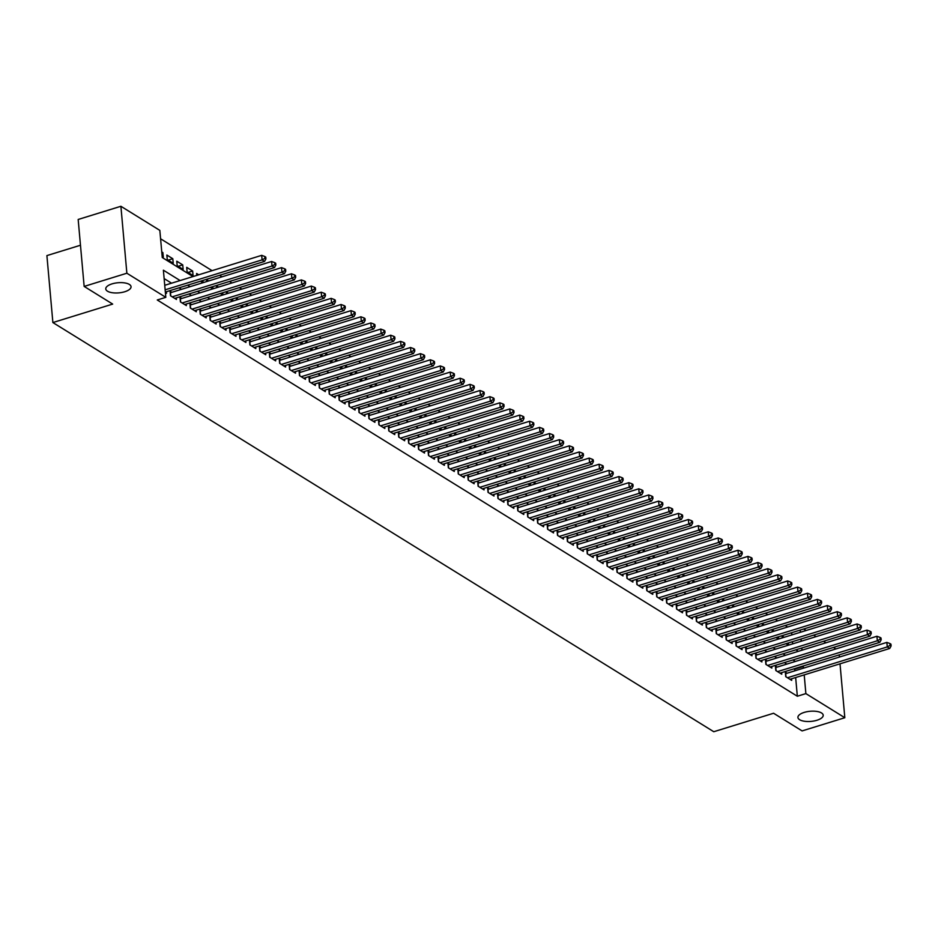 <?xml version="1.0" encoding="UTF-8"?>
<svg xmlns="http://www.w3.org/2000/svg" width="938" height="938" viewBox="0 0 938 938"><rect width="100%" height="100%" fill="white"/><g stroke="black" fill="none" stroke-linecap="round" stroke-linejoin="round"><path stroke-width="1.41" d="M804.218 712.399A12.686 5.077 -5.1 0 1 823.201 715.202A12.686 5.077 -5.1 0 1 816.916 720.267A12.686 5.077 -5.1 0 1 797.921 717.464A12.686 5.077 -5.1 0 1 804.218 712.399M112.056 283.874A12.686 5.077 -5.1 0 1 131.05 286.688A12.686 5.077 -5.1 0 1 124.754 291.741A12.686 5.077 -5.1 0 1 105.771 288.939A12.686 5.077 -5.1 0 1 112.056 283.874M80.469 245.24L46.9 255.605L52.88 322.555L713.771 731.722L773.58 713.255L802.107 730.913L844.821 717.722L805.871 693.604L804.206 674.891M52.88 322.555L112.677 304.088L84.15 286.418L78.171 219.469L120.896 206.278L159.835 230.385L162.262 257.528L193.005 276.569M787.65 627.006L785.223 625.494M777.731 620.862L775.292 619.35M767.812 614.718L765.373 613.206M757.881 608.574L755.453 607.062M747.961 602.431L745.522 600.918M738.042 596.287L735.603 594.774M728.111 590.143L725.684 588.63M718.191 583.999L715.753 582.486M708.272 577.855L705.833 576.342M698.341 571.711L695.914 570.198M688.422 565.567L685.983 564.055M678.502 559.423L676.064 557.911M668.571 553.279L666.144 551.767M658.652 547.135L656.213 545.623M648.721 540.991L646.294 539.479M638.801 534.848L636.374 533.335M628.882 528.704L626.443 527.191M618.951 522.56L616.524 521.047M609.032 516.416L606.605 514.903M599.112 510.272L596.674 508.771M589.181 504.128L586.754 502.627M579.262 497.984L576.835 496.483M569.343 491.84L566.904 490.34M559.411 485.696L556.984 484.196M549.492 479.553L547.065 478.052M539.573 473.409L537.134 471.908M529.642 467.265L527.215 465.764M519.722 461.121L517.284 459.62M509.803 454.977L507.364 453.476M499.872 448.833L497.445 447.332M489.953 442.689L487.514 441.188M480.033 436.545L477.594 435.044M470.102 430.401L467.675 428.901M460.183 424.257L457.744 422.757M450.263 418.114L447.825 416.613M440.332 411.97L437.905 410.469M430.413 405.826L427.974 404.325M420.494 399.682L418.055 398.181M410.563 393.538L408.136 392.037M400.643 387.394L398.204 385.893M390.724 381.25L388.285 379.749M380.793 375.106L378.366 373.605M370.873 368.962L368.435 367.462M360.954 362.818L358.515 361.318M351.023 356.686L348.596 355.174M341.104 350.542L338.665 349.03M331.184 344.398L328.746 342.886M321.253 338.255L318.826 336.742M311.334 332.111L308.895 330.598M301.415 325.967L298.976 324.454M291.483 319.823L289.056 318.31M281.564 313.679L279.125 312.166M271.633 307.535L269.206 306.023M261.714 301.391L259.287 299.879M251.794 295.247L249.356 293.735M241.863 289.103L239.436 287.591M231.944 282.959L229.517 281.447M222.025 276.816L219.586 275.303M212.094 270.672L160.586 238.78M803.69 628.999L806.117 630.512M813.609 635.143L816.048 636.644M823.529 641.287L825.968 642.788M833.46 647.431L835.887 648.932M787.076 673.226L785.341 672.147L785.739 676.673L791.695 680.367L791.555 678.795M777.145 667.082L775.409 666.003L775.82 670.529L781.764 674.223L781.635 672.652M767.225 660.938L765.49 659.86L765.889 664.385L771.845 668.079L771.704 666.508M757.306 654.794L755.571 653.716L755.969 658.241L761.926 661.935L761.785 660.364M747.375 648.65L745.64 647.572L746.05 652.098L751.995 655.791L751.866 654.22M737.456 642.507L735.72 641.428L736.119 645.954L742.075 649.647L741.935 648.076M727.536 636.363L725.801 635.284L726.2 639.81L732.156 643.503L732.015 641.932M717.605 630.219L715.87 629.14L716.28 633.666L722.225 637.359L722.084 635.788M707.686 624.075L705.951 623.008L706.349 627.522L712.305 631.215L712.165 629.644M697.766 617.931L696.031 616.864L696.43 621.378L702.386 625.071L702.245 623.5M687.835 611.787L686.1 610.72L686.51 615.234L692.455 618.928L692.314 617.356M677.916 605.643L676.181 604.576L676.579 609.09L682.536 612.784L682.395 611.213M667.997 599.499L666.25 598.432L666.66 602.946L672.616 606.64L672.476 605.069M658.066 593.355L656.33 592.288L656.741 596.803L662.685 600.496L662.545 598.925M648.146 587.211L646.411 586.144L646.81 590.659L652.766 594.352L652.625 592.781M638.227 581.068L636.48 580.001L636.89 584.515L642.847 588.208L642.706 586.637M628.296 574.924L626.561 573.857L626.971 578.383L632.915 582.064L632.775 580.493M618.377 568.78L616.641 567.713L617.04 572.239L622.996 575.92L622.855 574.349M608.457 562.636L606.71 561.569L607.12 566.095L613.077 569.776L612.936 568.205M598.526 556.492L596.791 555.425L597.201 559.951L603.146 563.632L603.005 562.061M588.607 550.348L586.871 549.281L587.27 553.807L593.226 557.489L593.086 555.917M578.687 544.204L576.94 543.137L577.351 547.663L583.307 551.345L583.166 549.774M568.756 538.06L567.021 536.993L567.42 541.519L573.376 545.201L573.235 543.63M558.837 531.928L557.102 530.849L557.5 535.375L563.457 539.057L563.316 537.486M548.906 525.784L547.171 524.705L547.581 529.231L553.537 532.913L553.397 531.342M538.987 519.64L537.251 518.562L537.65 523.087L543.606 526.769L543.465 525.198M529.067 513.496L527.332 512.418L527.731 516.944L533.687 520.625L533.546 519.054M519.136 507.352L517.401 506.274L517.811 510.8L523.767 514.481L523.627 512.91M509.217 501.209L507.481 500.13L507.88 504.656L513.836 508.337L513.696 506.766M499.297 495.065L497.562 493.986L497.961 498.512L503.917 502.193L503.776 500.622M489.366 488.921L487.631 487.842L488.041 492.368L493.998 496.05L493.857 494.478M479.447 482.777L477.712 481.698L478.11 486.224L484.067 489.906L483.926 488.335M469.528 476.633L467.792 475.554L468.191 480.08L474.147 483.762L474.007 482.191M459.597 470.489L457.861 469.41L458.272 473.936L464.228 477.618L464.087 476.047M449.677 464.345L447.942 463.266L448.341 467.792L454.297 471.474L454.156 469.903M439.758 458.201L438.023 457.123L438.421 461.648L444.378 465.33L444.237 463.771M429.827 452.057L428.091 450.979L428.502 455.505L434.446 459.186L434.317 457.627M419.907 445.913L418.172 444.835L418.571 449.361L424.527 453.042L424.386 451.483M409.988 439.77L408.253 438.691L408.651 443.217L414.608 446.898L414.467 445.339M400.057 433.626L398.322 432.547L398.732 437.073L404.677 440.754L404.548 439.195M390.138 427.482L388.402 426.403L388.801 430.929L394.757 434.611L394.617 433.051M380.218 421.338L378.483 420.259L378.882 424.785L384.838 428.467L384.697 426.907M370.287 415.194L368.552 414.115L368.962 418.641L374.907 422.323L374.766 420.763M360.368 409.05L358.633 407.971L359.031 412.497L364.988 416.179L364.847 414.619M350.449 402.906L348.713 401.827L349.112 406.353L355.068 410.035L354.927 408.476M340.517 396.762L338.782 395.684L339.193 400.209L345.137 403.891L344.996 402.332M330.598 390.618L328.863 389.54L329.261 394.066L335.218 397.747L335.077 396.188M320.679 384.474L318.932 383.396L319.342 387.922L325.298 391.615L325.158 390.044M310.748 378.331L309.012 377.252L309.423 381.778L315.367 385.471L315.227 383.9M300.828 372.187L299.093 371.108L299.492 375.634L305.448 379.327L305.307 377.756M290.909 366.043L289.162 364.964L289.572 369.49L295.529 373.183L295.388 371.612M280.978 359.899L279.243 358.82L279.653 363.346L285.598 367.039L285.457 365.468M271.059 353.755L269.323 352.676L269.722 357.202L275.678 360.896L275.538 359.324M261.139 347.611L259.392 346.532L259.803 351.058L265.759 354.752L265.618 353.18M251.208 341.467L249.473 340.388L249.883 344.914L255.828 348.608L255.687 347.037M241.289 335.323L239.553 334.245L239.952 338.77L245.908 342.464L245.768 340.893M231.369 329.179L229.622 328.101L230.033 332.627L235.989 336.32L235.848 334.749M221.438 323.035L219.703 321.969L220.102 326.483L226.058 330.176L225.917 328.605M211.519 316.892L209.784 315.825L210.182 320.339L216.139 324.032L215.998 322.461M201.588 310.748L199.853 309.681L200.263 314.195L206.219 317.888L206.079 316.317M191.669 304.604L189.933 303.537L190.332 308.051L196.288 311.744L196.148 310.173M181.749 298.46L180.014 297.393L180.413 301.907L186.369 305.6L186.228 304.029M171.818 292.316L170.083 291.249L170.493 295.763L176.45 299.457L176.309 297.885M161.852 252.92L162.884 252.592L161.758 251.9M168.207 260.166L172.815 258.736L166.858 255.054L167.257 259.58L173.213 263.261L172.815 258.736M178.126 266.31L182.734 264.879L176.778 261.198L177.188 265.724L183.133 269.405L182.734 264.879M188.057 272.454L192.653 271.023L186.709 267.342L187.108 271.868L193.064 275.549L192.653 271.023M198.739 274.799L196.628 273.486L196.792 275.397M208.67 280.943L206.548 279.63L206.723 281.541M218.589 287.087L216.479 285.773L216.643 287.685M228.509 293.231L226.398 291.917L226.562 293.829M238.44 299.374L236.317 298.061L236.493 299.972M248.359 305.518L246.248 304.205L246.413 306.116M258.278 311.662L256.168 310.349L256.344 312.26M268.209 317.806L266.087 316.493L266.263 318.404M278.129 323.938L276.018 322.637L276.182 324.548M288.048 330.082L285.938 328.781L286.113 330.692M297.979 336.226L295.857 334.925L296.033 336.836M307.899 342.37L305.788 341.069L305.952 342.98M317.818 348.514L315.707 347.212L315.883 349.124M327.749 354.658L325.627 353.356L325.803 355.268M337.668 360.802L335.558 359.5L335.722 361.411M347.588 366.946L345.477 365.644L345.653 367.555M357.519 373.09L355.396 371.788L355.572 373.699M367.438 379.233L365.328 377.932L365.492 379.843M377.369 385.377L375.247 384.076L375.423 385.987M387.288 391.521L385.166 390.22L385.342 392.131M397.208 397.665L395.097 396.364L395.261 398.275M407.139 403.809L405.017 402.508L405.193 404.407M417.058 409.953L414.936 408.64L415.112 410.551M426.978 416.097L424.867 414.784L425.031 416.695M436.909 422.241L434.786 420.928L434.962 422.839M446.828 428.385L444.706 427.071L444.882 428.983M456.747 434.529L454.637 433.215L454.801 435.126M466.678 440.672L464.556 439.359L464.732 441.27M476.598 446.816L474.476 445.503L474.651 447.414M486.517 452.96L484.407 451.647L484.571 453.558M496.448 459.104L494.326 457.791L494.502 459.702M506.368 465.248L504.257 463.935L504.421 465.846M516.287 471.392L514.176 470.079L514.341 471.99M526.218 477.536L524.096 476.223L524.272 478.134M536.137 483.68L534.027 482.367L534.191 484.278M546.057 489.824L543.946 488.51L544.11 490.422M555.988 495.968L553.866 494.654L554.041 496.565M565.907 502.111L563.797 500.798L563.961 502.709M575.826 508.255L573.716 506.942L573.88 508.853M585.758 514.399L583.635 513.086L583.811 514.997M595.677 520.543L593.566 519.23L593.731 521.141M605.596 526.687L603.486 525.374L603.65 527.285M615.527 532.831L613.405 531.518L613.581 533.429M625.447 538.975L623.336 537.662L623.5 539.573M635.366 545.119L633.256 543.806L633.431 545.717M645.297 551.263L643.175 549.949L643.351 551.861M655.216 557.407L653.106 556.093L653.27 558.004M665.136 563.55L663.025 562.237L663.201 564.148M675.067 569.694L672.945 568.381L673.121 570.292M684.986 575.838L682.876 574.525L683.04 576.436M694.906 581.982L692.795 580.669L692.971 582.58M704.837 588.126L702.714 586.813L702.89 588.724M714.756 594.27L712.645 592.957L712.81 594.868M724.687 600.414L722.565 599.101L722.741 601.012M734.606 606.558L732.484 605.245L732.66 607.156M744.526 612.702L742.415 611.388L742.579 613.3M754.457 618.846L752.335 617.532L752.51 619.443M764.376 624.989L762.254 623.676L762.43 625.587M774.296 631.122L772.185 629.82L772.349 631.731M792.657 643.878L792.458 641.674M791.86 634.909L791.66 632.716M162.168 256.426L163.294 257.118L162.884 252.592M201.623 280.849L202.983 281.693L202.878 280.474M211.554 286.993L212.903 287.837L212.797 286.618M221.474 293.137L222.834 293.981L222.716 292.762M231.393 299.281L232.753 300.125L232.647 298.905M241.324 305.425L242.684 306.269L242.567 305.049M251.243 311.568L252.603 312.413L252.498 311.193M261.163 317.712L262.523 318.557L262.417 317.325M271.094 323.856L272.454 324.7L272.337 323.469M281.013 330L282.373 330.844L282.268 329.613M290.932 336.144L292.293 336.988L292.187 335.757M300.864 342.288L302.224 343.132L302.106 341.901M310.783 348.432L312.143 349.276L312.037 348.045M320.702 354.576L322.062 355.42L321.957 354.189M330.633 360.72L331.993 361.564L331.876 360.333M340.553 366.864L341.913 367.708L341.807 366.477M350.484 373.007L351.832 373.852L351.727 372.621M360.403 379.151L361.763 379.996L361.646 378.764M370.322 385.295L371.683 386.139L371.577 384.908M380.253 391.439L381.602 392.283L381.496 391.052M390.173 397.583L391.533 398.427L391.416 397.196M400.092 403.727L401.452 404.571L401.347 403.34M410.023 409.871L411.372 410.715L411.266 409.484M419.943 416.015L421.303 416.859L421.185 415.628M429.862 422.159L431.222 423.003L431.117 421.772M439.793 428.303L441.141 429.147L441.036 427.916M449.712 434.446L451.072 435.291L450.955 434.06M459.632 440.59L460.992 441.435L460.886 440.203M469.563 446.734L470.911 447.578L470.806 446.347M479.482 452.878L480.842 453.722L480.725 452.491M489.401 459.022L490.762 459.866L490.656 458.635M499.333 465.166L500.681 466.01L500.575 464.779M509.252 471.31L510.612 472.154L510.495 470.923M519.171 477.454L520.531 478.298L520.426 477.067M529.102 483.598L530.451 484.43L530.345 483.211M539.022 489.742L540.382 490.574L540.265 489.355M548.941 495.885L550.301 496.718L550.196 495.499M558.872 502.029L560.221 502.862L560.115 501.642M568.791 508.173L570.152 509.006L570.034 507.786M578.711 514.317L580.071 515.15L579.965 513.93M588.642 520.461L590.002 521.294L589.885 520.074M598.561 526.605L599.921 527.437L599.816 526.218M608.481 532.749L609.841 533.581L609.735 532.362M618.412 538.893L619.772 539.725L619.655 538.506M628.331 545.037L629.691 545.869L629.586 544.65M638.25 551.181L639.61 552.013L639.505 550.794M648.181 557.324L649.542 558.157L649.424 556.938M658.101 563.468L659.461 564.301L659.355 563.081M668.02 569.612L669.38 570.445L669.275 569.225M677.951 575.756L679.311 576.589L679.194 575.369M687.871 581.888L689.231 582.733L689.125 581.513M697.802 588.032L699.15 588.876L699.045 587.657M707.721 594.176L709.081 595.02L708.964 593.801M717.64 600.32L719 601.164L718.895 599.945M727.571 606.464L728.92 607.308L728.814 606.089M737.491 612.608L738.851 613.452L738.734 612.233M747.41 618.752L748.77 619.596L748.665 618.365M757.341 624.896L758.69 625.74L758.584 624.509M767.261 631.04L768.621 631.884L768.503 630.653M777.18 637.183L778.54 638.028L778.434 636.796M787.111 643.327L788.459 644.172L788.354 642.94M782.28 637.875L782.104 635.964L784.227 637.265M180.119 280.544L163.388 270.203L165.815 297.334L157.267 299.984L797.335 696.242L795.659 677.529M795.061 670.764L794.31 668.735M786.818 664.092L784.391 662.591M776.899 657.948L774.46 656.448M766.979 651.804L764.54 650.304M757.048 645.661L754.621 644.16M747.129 639.517L744.69 638.016M737.198 633.373L734.771 631.872M727.278 627.229L724.851 625.728M717.359 621.085L714.92 619.584M707.428 614.941L705.001 613.44M697.509 608.797L695.081 607.296M687.589 602.653L685.15 601.152M677.658 596.509L675.231 595.009M667.739 590.377L665.312 588.865M657.819 584.233L655.381 582.721M647.888 578.089L645.461 576.577M637.969 571.946L635.542 570.433M628.05 565.802L625.611 564.289M618.119 559.658L615.691 558.145M608.199 553.514L605.76 552.001M598.28 547.37L595.841 545.857M588.349 541.226L585.922 539.713M578.429 535.082L575.991 533.57M568.51 528.938L566.071 527.426M558.579 522.794L556.152 521.282M548.66 516.65L546.221 515.138M538.74 510.507L536.302 508.994M528.809 504.363L526.382 502.85M518.89 498.219L516.451 496.706M508.971 492.075L506.532 490.562M499.039 485.931L496.612 484.418M489.12 479.787L486.681 478.274M479.201 473.643L476.762 472.131M469.27 467.499L466.843 465.987M459.35 461.355L456.912 459.843M449.431 455.211L446.992 453.699M439.5 449.068L437.073 447.555M429.581 442.924L427.142 441.423M419.661 436.78L417.222 435.279M409.73 430.636L407.303 429.135M399.811 424.492L397.372 422.991M389.88 418.348L387.453 416.847M379.96 412.204L377.533 410.703M370.041 406.06L367.602 404.559M360.11 399.916L357.683 398.416M350.191 393.772L347.764 392.272M340.271 387.629L337.832 386.128M330.34 381.485L327.913 379.984M320.421 375.341L317.994 373.84M310.501 369.197L308.063 367.696M300.57 363.053L298.143 361.552M290.651 356.909L288.224 355.408M280.732 350.765L278.293 349.264M270.801 344.621L268.374 343.12M260.881 338.477L258.442 336.976M250.962 332.333L248.523 330.833M241.031 326.19L238.604 324.689M231.111 320.046L228.673 318.545M221.192 313.902L218.753 312.401M211.261 307.758L208.834 306.257M201.342 301.614L198.903 300.113M191.422 295.47L188.984 293.969M181.491 289.338L179.064 287.825M171.572 283.194L164.138 278.586M165.393 292.609L166.518 293.313L166.378 291.741M84.15 286.418L126.865 273.228L120.896 206.278M839.217 654.865L839.404 657.057M840.014 663.823L844.821 717.722M797.335 696.242L805.871 693.604M165.815 297.334L126.865 273.228M803.596 668.126L802.858 666.097M795.365 661.454L792.927 659.953M785.446 655.31L783.007 653.809M775.515 649.166L773.088 647.666M765.596 643.022L763.157 641.522M755.665 636.879L753.237 635.378M745.745 630.735L743.318 629.234M735.826 624.591L733.387 623.09M725.895 618.447L723.468 616.946M715.975 612.303L713.548 610.802M706.056 606.159L703.617 604.658M696.125 600.015L693.698 598.514M686.206 593.871L683.779 592.37M676.286 587.727L673.847 586.227M666.355 581.583L663.928 580.083M656.436 575.44L654.009 573.939M646.517 569.296L644.078 567.795M636.585 563.163L634.158 561.651M626.666 557.02L624.227 555.507M616.747 550.876L614.308 549.363M606.816 544.732L604.389 543.219M596.896 538.588L594.458 537.075M586.977 532.444L584.538 530.931M577.046 526.3L574.619 524.788M567.127 520.156L564.688 518.644M557.207 514.012L554.768 512.5M547.276 507.868L544.849 506.356M537.357 501.724L534.918 500.212M527.437 495.581L524.999 494.068M517.506 489.437L515.079 487.924M507.587 483.293L505.148 481.78M497.668 477.149L495.229 475.636M487.737 471.005L485.309 469.492M477.817 464.861L475.378 463.349M467.898 458.717L465.459 457.205M457.967 452.573L455.54 451.061M448.047 446.429L445.609 444.917M438.128 440.285L435.689 438.773M428.197 434.142L425.77 432.629M418.278 427.998L415.839 426.485M408.347 421.854L405.92 420.341M398.427 415.71L396 414.209M388.508 409.566L386.069 408.065M378.577 403.422L376.15 401.921M368.657 397.278L366.23 395.777M358.738 391.134L356.299 389.633M348.807 384.99L346.38 383.49M338.888 378.846L336.461 377.346M328.968 372.703L326.53 371.202M319.037 366.559L316.61 365.058M309.118 360.415L306.691 358.914M299.199 354.271L296.76 352.77M289.267 348.127L286.84 346.626M279.348 341.983L276.909 340.482M269.429 335.839L266.99 334.338M259.498 329.695L257.071 328.194M249.578 323.551L247.14 322.051M239.659 317.407L237.22 315.907M229.728 311.264L227.301 309.763M219.809 305.12L217.37 303.619M209.889 298.976L207.45 297.475M199.958 292.832L197.531 291.331M190.039 286.688L187.6 285.187M802.002 650.198L801.802 648.006M801.204 641.24L801.005 639.036M800.395 632.271L800.208 630.078M200.498 281.201L202.936 282.713M210.429 287.345L212.856 288.857M220.348 293.488L222.775 295.001M230.267 299.632L232.706 301.145M240.198 305.776L242.625 307.289M250.118 311.92L252.545 313.433M260.037 318.064L262.476 319.577M269.968 324.208L272.395 325.721M279.887 330.352L282.315 331.864M289.807 336.496L292.246 338.008M299.738 342.64L302.165 344.14M309.657 348.784L312.084 350.284M319.577 354.927L322.015 356.428M329.508 361.071L331.935 362.572M339.427 367.215L341.866 368.716M349.346 373.359L351.785 374.86M359.277 379.503L361.705 381.004M369.197 385.647L371.636 387.148M379.116 391.791L381.555 393.292M389.047 397.935L391.474 399.436M398.967 404.079L401.405 405.579M408.886 410.223L411.325 411.723M418.817 416.366L421.244 417.867M428.736 422.51L431.175 424.011M438.656 428.654L441.095 430.155M448.587 434.798L451.014 436.299M458.506 440.942L460.945 442.443M468.425 447.086L470.864 448.587M478.357 453.23L480.784 454.731M488.276 459.374L490.715 460.875M498.195 465.518L500.634 467.018M508.126 471.662L510.553 473.162M518.046 477.805L520.484 479.306M527.965 483.949L530.404 485.45M537.896 490.093L540.323 491.594M547.815 496.225L550.254 497.738M557.747 502.369L560.174 503.882M567.666 508.513L570.093 510.026M577.585 514.657L580.024 516.17M587.516 520.801L589.943 522.314M597.436 526.945L599.863 528.457M607.355 533.089L609.794 534.601M617.286 539.233L619.713 540.745M627.205 545.377L629.633 546.889M637.125 551.521L639.564 553.033M647.056 557.664L649.483 559.177M656.975 563.808L659.402 565.321M666.895 569.952L669.333 571.465M676.826 576.096L679.253 577.609M686.745 582.24L689.184 583.753M696.664 588.384L699.103 589.896M706.595 594.528L709.022 596.04M716.515 600.672L718.954 602.184M726.434 606.816L728.873 608.328M736.365 612.96L738.792 614.472M746.285 619.103L748.723 620.616M756.204 625.247L758.643 626.76M766.135 631.391L768.562 632.904M776.054 637.535L778.493 639.048M785.974 643.679L788.412 645.18M795.905 649.823L798.332 651.324M794.908 669.099L803.456 666.461M165.147 289.819L262.089 259.873L264.575 261.409L165.346 292.058M164.736 285.293L261.69 255.347L262.089 259.873L264.938 258.29L265.923 258.911L265.771 257.094L264.774 256.484L264.938 258.29M264.774 256.484L261.69 255.347M264.575 261.409L265.923 258.911M172.229 296.842L272.02 266.017L274.494 267.553L174.703 298.378M170.224 292.808A1.982 0.797 174.9 0 0 170.458 292.738L271.61 261.491L272.02 266.017L274.857 264.434L275.854 265.055L275.69 263.238L274.693 262.628L274.857 264.434M274.693 262.628L271.61 261.491M274.494 267.553L275.854 265.055M182.148 302.986L281.939 272.161L284.413 273.697L184.634 304.522M180.155 298.952A1.982 0.797 174.9 0 0 180.377 298.882L281.529 267.635L281.939 272.161L284.777 270.578L285.773 271.199L285.609 269.382L284.624 268.772L284.777 270.578M284.624 268.772L281.529 267.635M284.413 273.697L285.773 271.199M192.079 309.13L291.859 278.305L294.344 279.841L194.553 310.666M190.074 305.096A1.982 0.797 174.9 0 0 190.308 305.026L291.46 273.779L291.859 278.305L294.708 276.722L295.693 277.343L295.54 275.526L294.544 274.916L294.708 276.722M294.544 274.916L291.46 273.779M294.344 279.841L295.693 277.343M201.998 315.274L301.79 284.449L304.264 285.984L204.484 316.81M199.993 311.24A1.982 0.797 174.9 0 0 200.228 311.17L301.379 279.923L301.79 284.449L304.627 282.866L305.624 283.475L305.46 281.67L304.463 281.06L304.627 282.866M304.463 281.06L301.379 279.923M304.264 285.984L305.624 283.475M211.918 321.417L311.709 290.592L314.183 292.128L214.403 322.953M209.924 317.384A1.982 0.797 174.9 0 0 210.147 317.314L311.299 286.067L311.709 290.592L314.547 289.01L315.543 289.619L315.379 287.814L314.394 287.204L314.547 289.01M314.394 287.204L311.299 286.067M314.183 292.128L315.543 289.619M221.849 327.561L321.628 296.736L324.114 298.272L224.323 329.097M219.844 323.528A1.982 0.797 174.9 0 0 220.078 323.458L321.23 292.21L321.628 296.736L324.478 295.153L325.463 295.763L325.31 293.957L324.314 293.348L324.478 295.153M324.314 293.348L321.23 292.21M324.114 298.272L325.463 295.763M231.768 333.705L331.56 302.88L334.034 304.416L234.254 335.241M229.763 329.672A1.982 0.797 174.9 0 0 229.998 329.601L331.149 298.354L331.56 302.88L334.397 301.297L335.394 301.907L335.229 300.101L334.233 299.492L334.397 301.297M334.233 299.492L331.149 298.354M334.034 304.416L335.394 301.907M241.687 339.849L341.479 309.024L343.965 310.56L244.173 341.385M239.694 335.816A1.982 0.797 174.9 0 0 239.917 335.745L341.069 304.498L341.479 309.024L344.328 307.441L345.313 308.051L345.149 306.245L344.164 305.636L344.328 307.441M344.164 305.636L341.069 304.498M343.965 310.56L345.313 308.051M251.619 345.993L351.398 315.168L353.884 316.704L254.092 347.529M249.614 341.96A1.982 0.797 174.9 0 0 249.848 341.889L351 310.642L351.398 315.168L354.247 313.585L355.232 314.195L355.08 312.389L354.083 311.779L354.247 313.585M354.083 311.779L351 310.642M353.884 316.704L355.232 314.195M261.538 352.137L361.329 321.312L363.803 322.848L264.024 353.673M259.533 348.104A1.982 0.797 174.9 0 0 259.767 348.033L360.919 316.786L361.329 321.312L364.167 319.729L365.163 320.339L364.999 318.533L364.003 317.923L364.167 319.729M364.003 317.923L360.919 316.786M363.803 322.848L365.163 320.339M271.457 358.281L371.249 327.456L373.734 328.992L273.943 359.817M269.464 354.247A1.982 0.797 174.9 0 0 269.687 354.177L370.85 322.93L371.249 327.456L374.098 325.873L375.083 326.483L374.919 324.677L373.934 324.067L374.098 325.873M373.934 324.067L370.85 322.93M373.734 328.992L375.083 326.483M281.388 364.425L381.168 333.6L383.654 335.136L283.862 365.961M279.383 360.38A1.982 0.797 174.9 0 0 279.618 360.321L380.769 329.074L381.168 333.6L384.017 332.017L385.014 332.627L384.85 330.821L383.853 330.211L384.017 332.017M383.853 330.211L380.769 329.074M383.654 335.136L385.014 332.627M291.308 370.569L391.099 339.744L393.573 341.28L293.793 372.105M289.303 366.524A1.982 0.797 174.9 0 0 289.537 366.465L390.689 335.218L391.099 339.744L393.937 338.161L394.933 338.77L394.769 336.965L393.772 336.355L393.937 338.161M393.772 336.355L390.689 335.218M393.573 341.28L394.933 338.77M301.227 376.713L401.018 345.888L403.504 347.423L303.713 378.249M299.234 372.667A1.982 0.797 174.9 0 0 299.457 372.609L400.62 341.362L401.018 345.888L403.868 344.305L404.853 344.914L404.688 343.109L403.703 342.499L403.868 344.305M403.703 342.499L400.62 341.362M403.504 347.423L404.853 344.914M311.158 382.856L410.938 352.031L413.424 353.567L313.632 384.392M309.153 378.811A1.982 0.797 174.9 0 0 309.388 378.753L410.539 347.506L410.938 352.031L413.787 350.449L414.784 351.058L414.619 349.253L413.623 348.643L413.787 350.449M413.623 348.643L410.539 347.506M413.424 353.567L414.784 351.058M321.077 389L420.869 358.175L423.343 359.711L323.563 390.536M319.072 384.955A1.982 0.797 174.9 0 0 319.307 384.897L420.459 353.649L420.869 358.175L423.706 356.592L424.703 357.202L424.539 355.396L423.542 354.787L423.706 356.592M423.542 354.787L420.459 353.649M423.343 359.711L424.703 357.202M330.997 395.144L430.788 364.319L433.274 365.855L333.482 396.68M329.004 391.099A1.982 0.797 174.9 0 0 329.226 391.04L430.39 359.793L430.788 364.319L433.637 362.736L434.622 363.346L434.458 361.54L433.473 360.931L433.637 362.736M433.473 360.931L430.39 359.793M433.274 365.855L434.622 363.346M340.928 401.288L440.708 370.463L443.193 371.999L343.402 402.824M338.923 397.243A1.982 0.797 174.9 0 0 339.157 397.184L440.309 365.937L440.708 370.463L443.557 368.88L444.553 369.49L444.389 367.684L443.393 367.063L443.557 368.88M443.393 367.063L440.309 365.937M443.193 371.999L444.553 369.49M350.847 407.432L450.639 376.607L453.113 378.143L353.333 408.968M348.842 403.387A1.982 0.797 174.9 0 0 349.077 403.328L450.228 372.081L450.639 376.607L453.476 375.024L454.473 375.634L454.309 373.828L453.324 373.207L453.476 375.024M453.324 373.207L450.228 372.081M453.113 378.143L454.473 375.634M360.767 413.576L460.558 382.751L463.044 384.287L363.252 415.112M358.773 409.531A1.982 0.797 174.9 0 0 358.996 409.472L460.159 378.225L460.558 382.751L463.407 381.168L464.392 381.778L464.228 379.972L463.243 379.351L463.407 381.168M463.243 379.351L460.159 378.225M463.044 384.287L464.392 381.778M370.698 419.72L470.477 388.895L472.963 390.431L373.172 421.256M368.693 415.675A1.982 0.797 174.9 0 0 368.927 415.616L470.079 384.369L470.477 388.895L473.327 387.312L474.323 387.922L474.159 386.116L473.162 385.495L473.327 387.312M473.162 385.495L470.079 384.369M472.963 390.431L474.323 387.922M380.617 425.864L480.408 395.039L482.882 396.575L383.103 427.4M378.612 421.819A1.982 0.797 174.9 0 0 378.846 421.76L479.998 390.513L480.408 395.039L483.246 393.456L484.243 394.066L484.078 392.26L483.093 391.638L483.246 393.456M483.093 391.638L479.998 390.513M482.882 396.575L484.243 394.066M390.536 432.008L490.328 401.183L492.813 402.719L393.022 433.544M388.543 427.963A1.982 0.797 174.9 0 0 388.766 427.904L489.929 396.657L490.328 401.183L493.177 399.6L494.162 400.209L494.009 398.404L493.013 397.782L493.177 399.6M493.013 397.782L489.929 396.657M492.813 402.719L494.162 400.209M400.467 438.152L500.247 407.327L502.733 408.862L402.941 439.688M398.462 434.106A1.982 0.797 174.9 0 0 398.697 434.048L499.848 402.801L500.247 407.327L503.096 405.744L504.093 406.353L503.929 404.548L502.932 403.926L503.096 405.744M502.932 403.926L499.848 402.801M502.733 408.862L504.093 406.353M410.387 444.295L510.178 413.47L512.652 415.006L412.872 445.831M408.382 440.25A1.982 0.797 174.9 0 0 408.616 440.192L509.768 408.945L510.178 413.47L513.016 411.888L514.012 412.497L513.848 410.692L512.863 410.07L513.016 411.888M512.863 410.07L509.768 408.945M512.652 415.006L514.012 412.497M420.306 450.439L520.098 419.614L522.583 421.15L422.792 451.975M418.313 446.394A1.982 0.797 174.9 0 0 418.536 446.336L519.699 415.088L520.098 419.614L522.947 418.031L523.932 418.641L523.779 416.835L522.783 416.214L522.947 418.031M522.783 416.214L519.699 415.088M522.583 421.15L523.932 418.641M430.237 456.583L530.017 425.758L532.503 427.294L432.711 458.119M428.232 452.538A1.982 0.797 174.9 0 0 428.467 452.479L529.618 421.232L530.017 425.758L532.866 424.175L533.863 424.785L533.699 422.979L532.702 422.358L532.866 424.175M532.702 422.358L529.618 421.232M532.503 427.294L533.863 424.785M440.156 462.727L539.948 431.902L542.422 433.438L442.642 464.263M438.152 458.682A1.982 0.797 174.9 0 0 438.386 458.623L539.538 427.376L539.948 431.902L542.785 430.319L543.782 430.929L543.618 429.123L542.633 428.502L542.785 430.319M542.633 428.502L539.538 427.376M542.422 433.438L543.782 430.929M450.076 468.871L549.867 438.046L552.353 439.582L452.562 470.407M448.083 464.826A1.982 0.797 174.9 0 0 448.305 464.767L549.469 433.52L549.867 438.046L552.716 436.463L553.701 437.073L553.549 435.267L552.552 434.646L552.716 436.463M552.552 434.646L549.469 433.52M552.353 439.582L553.701 437.073M460.007 475.015L559.787 444.19L562.272 445.726L462.481 476.551M458.002 470.97A1.982 0.797 174.9 0 0 458.236 470.911L559.388 439.664L559.787 444.19L562.636 442.607L563.632 443.217L563.468 441.411L562.472 440.79L562.636 442.607M562.472 440.79L559.388 439.664M562.272 445.726L563.632 443.217M469.926 481.159L569.718 450.334L572.192 451.87L472.412 482.695M467.933 477.114A1.982 0.797 174.9 0 0 468.156 477.055L569.307 445.808L569.718 450.334L572.555 448.751L573.552 449.361L573.388 447.555L572.403 446.934L572.555 448.751M572.403 446.934L569.307 445.808M572.192 451.87L573.552 449.361M479.857 487.303L579.637 456.478L582.123 458.002L482.331 488.827M477.852 483.258A1.982 0.797 174.9 0 0 478.075 483.199L579.238 451.952L579.637 456.478L582.486 454.895L583.471 455.505L583.319 453.699L582.322 453.077L582.486 454.895M582.322 453.077L579.238 451.952M582.123 458.002L583.471 455.505M489.777 493.435L589.556 462.61L592.042 464.146L492.251 494.971M487.772 489.401A1.982 0.797 174.9 0 0 488.006 489.343L589.158 458.096L589.556 462.61L592.406 461.039L593.402 461.648L593.238 459.843L592.241 459.221L592.406 461.039M592.241 459.221L589.158 458.096M592.042 464.146L593.402 461.648M499.696 499.579L599.488 468.754L601.962 470.29L502.182 501.115M497.703 495.545A1.982 0.797 174.9 0 0 497.926 495.487L599.077 464.24L599.488 468.754L602.325 467.171L603.322 467.792L603.157 465.987L602.173 465.365L602.325 467.171M602.173 465.365L599.077 464.24M601.962 470.29L603.322 467.792M509.627 505.723L609.407 474.898L611.893 476.434L512.101 507.259M507.622 501.689A1.982 0.797 174.9 0 0 507.857 501.631L609.008 470.384L609.407 474.898L612.256 473.315L613.241 473.936L613.089 472.131L612.092 471.509L612.256 473.315M612.092 471.509L609.008 470.384M611.893 476.434L613.241 473.936M519.546 511.867L619.338 481.042L621.812 482.578L522.02 513.403M517.542 507.833A1.982 0.797 174.9 0 0 517.776 507.775L618.928 476.527L619.338 481.042L622.175 479.459L623.172 480.08L623.008 478.274L622.011 477.653L622.175 479.459M622.011 477.653L618.928 476.527M621.812 482.578L623.172 480.08M529.466 518.011L629.257 487.185L631.731 488.721L531.952 519.546M527.473 513.977A1.982 0.797 174.9 0 0 527.695 513.918L628.847 482.671L629.257 487.185L632.095 485.603L633.091 486.224L632.927 484.407L631.942 483.797L632.095 485.603M631.942 483.797L628.847 482.671M631.731 488.721L633.091 486.224M539.397 524.154L639.177 493.329L641.662 494.865L541.871 525.69M537.392 520.121A1.982 0.797 174.9 0 0 537.626 520.062L638.778 488.815L639.177 493.329L642.026 491.747L643.011 492.368L642.858 490.551L641.862 489.941L642.026 491.747M641.862 489.941L638.778 488.815M641.662 494.865L643.011 492.368M549.316 530.298L649.108 499.473L651.582 501.009L551.79 531.834M547.311 526.265A1.982 0.797 174.9 0 0 547.546 526.206L648.697 494.959L649.108 499.473L651.945 497.89L652.942 498.512L652.778 496.694L651.781 496.085L651.945 497.89M651.781 496.085L648.697 494.959M651.582 501.009L652.942 498.512M559.236 536.442L659.027 505.617L661.501 507.153L561.721 537.978M557.242 532.409A1.982 0.797 174.9 0 0 557.465 532.35L658.617 501.103L659.027 505.617L661.865 504.034L662.861 504.656L662.697 502.838L661.712 502.229L661.865 504.034M661.712 502.229L658.617 501.103M661.501 507.153L662.861 504.656M569.167 542.586L668.946 511.761L671.432 513.297L571.641 544.122M567.162 538.553A1.982 0.797 174.9 0 0 567.396 538.494L668.548 507.235L668.946 511.761L671.796 510.178L672.78 510.8L672.628 508.982L671.631 508.373L671.796 510.178M671.631 508.373L668.548 507.235M671.432 513.297L672.78 510.8M579.086 548.73L678.878 517.905L681.351 519.441L581.572 550.266M577.081 544.697A1.982 0.797 174.9 0 0 577.316 544.626L678.467 513.379L678.878 517.905L681.715 516.322L682.712 516.944L682.547 515.126L681.551 514.516L681.715 516.322M681.551 514.516L678.467 513.379M681.351 519.441L682.712 516.944M589.005 554.874L688.797 524.049L691.283 525.585L591.491 556.41M587.012 550.841A1.982 0.797 174.9 0 0 587.235 550.77L688.386 519.523L688.797 524.049L691.646 522.466L692.631 523.087L692.467 521.27L691.482 520.66L691.646 522.466M691.482 520.66L688.386 519.523M691.283 525.585L692.631 523.087M598.936 561.018L698.716 530.193L701.202 531.729L601.41 562.554M596.931 556.984A1.982 0.797 174.9 0 0 597.166 556.914L698.318 525.667L698.716 530.193L701.565 528.61L702.55 529.231L702.398 527.414L701.401 526.804L701.565 528.61M701.401 526.804L698.318 525.667M701.202 531.729L702.55 529.231M608.856 567.162L708.647 536.337L711.121 537.873L611.341 568.698M606.851 563.128A1.982 0.797 174.9 0 0 607.085 563.058L708.237 531.811L708.647 536.337L711.485 534.754L712.481 535.375L712.317 533.558L711.321 532.948L711.485 534.754M711.321 532.948L708.237 531.811M711.121 537.873L712.481 535.375M618.775 573.306L718.567 542.481L721.052 544.017L621.261 574.842M616.782 569.272A1.982 0.797 174.9 0 0 617.005 569.202L718.168 537.955L718.567 542.481L721.416 540.898L722.401 541.519L722.237 539.702L721.252 539.092L721.416 540.898M721.252 539.092L718.168 537.955M721.052 544.017L722.401 541.519M628.706 579.45L728.486 548.624L730.972 550.16L631.18 580.985M626.701 575.416A1.982 0.797 174.9 0 0 626.936 575.346L728.087 544.099L728.486 548.624L731.335 547.042L732.332 547.663L732.168 545.846L731.171 545.236L731.335 547.042M731.171 545.236L728.087 544.099M730.972 550.16L732.332 547.663M638.626 585.593L738.417 554.768L740.891 556.304L641.111 587.129M636.621 581.56A1.982 0.797 174.9 0 0 636.855 581.49L738.007 550.243L738.417 554.768L741.255 553.186L742.251 553.807L742.087 551.99L741.09 551.38L741.255 553.186M741.09 551.38L738.007 550.243M740.891 556.304L742.251 553.807M648.545 591.737L748.336 560.912L750.822 562.448L651.031 593.273M646.552 587.704A1.982 0.797 174.9 0 0 646.774 587.634L747.938 556.386L748.336 560.912L751.186 559.329L752.17 559.951L752.006 558.133L751.021 557.524L751.186 559.329M751.021 557.524L747.938 556.386M750.822 562.448L752.17 559.951M658.476 597.881L758.256 567.056L760.741 568.592L660.95 599.417M656.471 593.848A1.982 0.797 174.9 0 0 656.706 593.777L757.857 562.53L758.256 567.056L761.105 565.473L762.102 566.095L761.937 564.277L760.941 563.668L761.105 565.473M760.941 563.668L757.857 562.53M760.741 568.592L762.102 566.095M668.395 604.025L768.187 573.2L770.661 574.736L670.881 605.561M666.39 599.992A1.982 0.797 174.9 0 0 666.625 599.921L767.776 568.674L768.187 573.2L771.024 571.617L772.021 572.239L771.857 570.421L770.86 569.812L771.024 571.617M770.86 569.812L767.776 568.674M770.661 574.736L772.021 572.239M678.315 610.169L778.106 579.344L780.592 580.88L680.8 611.705M676.321 606.136A1.982 0.797 174.9 0 0 676.544 606.065L777.708 574.818L778.106 579.344L780.955 577.761L781.94 578.383L781.776 576.565L780.791 575.955L780.955 577.761M780.791 575.955L777.708 574.818M780.592 580.88L781.94 578.383M688.246 616.313L788.026 585.488L790.511 587.024L690.72 617.849M686.241 612.28A1.982 0.797 174.9 0 0 686.475 612.209L787.627 580.962L788.026 585.488L790.875 583.905L791.871 584.526L791.707 582.709L790.711 582.099L790.875 583.905M790.711 582.099L787.627 580.962M790.511 587.024L791.871 584.526M698.165 622.457L797.957 591.632L800.431 593.168L700.651 623.993M696.16 618.423A1.982 0.797 174.9 0 0 696.395 618.353L797.546 587.106L797.957 591.632L800.794 590.049L801.791 590.659L801.627 588.853L800.642 588.243L800.794 590.049M800.642 588.243L797.546 587.106M800.431 593.168L801.791 590.659M708.084 628.601L807.876 597.776L810.362 599.312L710.57 630.137M706.091 624.567A1.982 0.797 174.9 0 0 706.314 624.497L807.477 593.25L807.876 597.776L810.725 596.193L811.71 596.803L811.546 594.997L810.561 594.387L810.725 596.193M810.561 594.387L807.477 593.25M810.362 599.312L811.71 596.803M718.016 634.745L817.795 603.92L820.281 605.456L720.49 636.281M716.011 630.711A1.982 0.797 174.9 0 0 716.245 630.641L817.397 599.394L817.795 603.92L820.644 602.337L821.641 602.946L821.477 601.141L820.48 600.531L820.644 602.337M820.48 600.531L817.397 599.394M820.281 605.456L821.641 602.946M727.935 640.889L827.726 610.063L830.2 611.599L730.421 642.424M725.93 636.855A1.982 0.797 174.9 0 0 726.164 636.785L827.316 605.538L827.726 610.063L830.564 608.481L831.56 609.09L831.396 607.285L830.411 606.675L830.564 608.481M830.411 606.675L827.316 605.538M830.2 611.599L831.56 609.09M737.854 647.032L837.646 616.207L840.131 617.743L740.34 648.568M735.861 642.999A1.982 0.797 174.9 0 0 736.084 642.929L837.247 611.682L837.646 616.207L840.495 614.625L841.48 615.234L841.327 613.429L840.331 612.819L840.495 614.625M840.331 612.819L837.247 611.682M840.131 617.743L841.48 615.234M747.785 653.176L847.565 622.351L850.051 623.887L750.259 654.712M745.78 649.143A1.982 0.797 174.9 0 0 746.015 649.073L847.166 617.825L847.565 622.351L850.414 620.768L851.411 621.378L851.247 619.572L850.25 618.963L850.414 620.768M850.25 618.963L847.166 617.825M850.051 623.887L851.411 621.378M757.705 659.32L857.496 628.495L859.97 630.031L760.19 660.856M755.7 655.287A1.982 0.797 174.9 0 0 755.934 655.216L857.086 623.969L857.496 628.495L860.334 626.912L861.33 627.522L861.166 625.716L860.181 625.107L860.334 626.912M860.181 625.107L857.086 623.969M859.97 630.031L861.33 627.522M767.624 665.464L867.416 634.639L869.901 636.175L770.11 667M765.631 661.431A1.982 0.797 174.9 0 0 765.854 661.36L867.017 630.113L867.416 634.639L870.265 633.056L871.25 633.666L871.097 631.86L870.101 631.251L870.265 633.056M870.101 631.251L867.017 630.113M869.901 636.175L871.25 633.666M777.555 671.608L877.335 640.783L879.821 642.319L780.029 673.144M775.55 667.563A1.982 0.797 174.9 0 0 775.785 667.504L876.936 636.257L877.335 640.783L880.184 639.2L881.181 639.81L881.017 638.004L880.02 637.394L880.184 639.2M880.02 637.394L876.936 636.257M879.821 642.319L881.181 639.81M787.474 677.752L887.266 646.927L889.74 648.463L789.96 679.288M785.469 673.707A1.982 0.797 174.9 0 0 785.704 673.648L886.856 642.401L887.266 646.927L890.103 645.344L891.1 645.954L890.936 644.148L889.951 643.538L890.103 645.344M889.951 643.538L886.856 642.401M889.74 648.463L891.1 645.954M170.739 295.927L170.458 292.738M180.659 302.071L180.377 298.882M190.59 308.215L190.308 305.026M200.509 314.359L200.228 311.17M210.429 320.503L210.147 317.314M220.36 326.647L220.078 323.458M230.279 332.791L229.998 329.601M240.198 338.923L239.917 335.745M250.129 345.067L249.848 341.889M260.049 351.211L259.767 348.033M269.98 357.355L269.687 354.177M279.899 363.498L279.618 360.321M289.819 369.642L289.537 366.465M299.75 375.786L299.457 372.609M309.669 381.93L309.388 378.753M319.588 388.074L319.307 384.897M329.519 394.218L329.226 391.04M339.439 400.362L339.157 397.184M349.358 406.506L349.077 403.328M359.289 412.65L358.996 409.472M369.209 418.794L368.927 415.616M379.128 424.937L378.846 421.76M389.059 431.081L388.766 427.904M398.978 437.225L398.697 434.048M408.898 443.369L408.616 440.192M418.829 449.513L418.536 446.336M428.748 455.657L428.467 452.479M438.667 461.801L438.386 458.623M448.599 467.945L448.305 464.767M458.518 474.089L458.236 470.911M468.437 480.233L468.156 477.055M478.368 486.376L478.075 483.199M488.288 492.52L488.006 489.343M498.207 498.664L497.926 495.487M508.138 504.808L507.857 501.631M518.057 510.952L517.776 507.775M527.977 517.096L527.695 513.918M537.908 523.24L537.626 520.062M547.827 529.384L547.546 526.206M557.747 535.528L557.465 532.35M567.678 541.672L567.396 538.494M577.597 547.815L577.316 544.626M587.516 553.959L587.235 550.77M597.447 560.103L597.166 556.914M607.367 566.247L607.085 563.058M617.298 572.391L617.005 569.202M627.217 578.535L626.936 575.346M637.137 584.679L636.855 581.49M647.068 590.823L646.774 587.634M656.987 596.967L656.706 593.777M666.906 603.111L666.625 599.921M676.837 609.254L676.544 606.065M686.757 615.398L686.475 612.209M696.676 621.542L696.395 618.353M706.607 627.686L706.314 624.497M716.526 633.83L716.245 630.641M726.446 639.962L726.164 636.785M736.377 646.106L736.084 642.929M746.296 652.25L746.015 649.073M756.216 658.394L755.934 655.216M766.147 664.538L765.854 661.36M776.066 670.682L775.785 667.504M785.985 676.826L785.704 673.648"/></g></svg>
